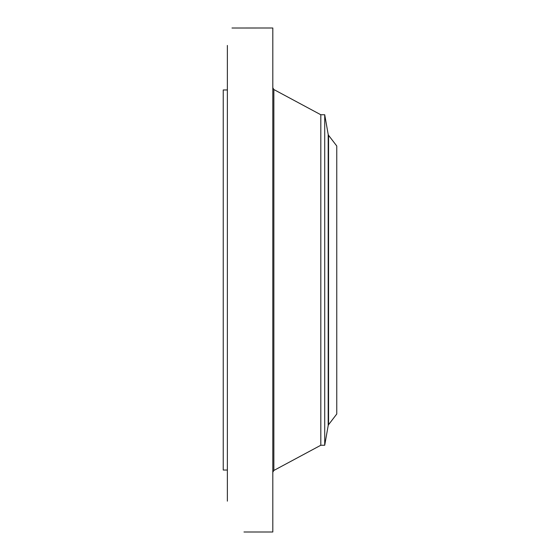 <?xml version="1.0" encoding="UTF-8"?>
<svg xmlns="http://www.w3.org/2000/svg" width="560" height="560" viewBox="0 0 560 560"><rect width="100%" height="100%" fill="white"/><g stroke="black" fill="none" stroke-linecap="round" stroke-linejoin="round"><path stroke-width="0.84" d="M244.622 532L272.811 532L272.811 28L231.994 28.014M227.367 501.151L227.367 45.444M232.946 28.021L232.022 28M243.978 531.986L244.552 532M227.367 470.036L223.237 470.036L223.237 89.964L227.367 89.964M324.716 445.249L324.716 114.751L328.195 134.463L328.195 425.537L324.716 445.249L320.817 445.249L320.817 114.751L273.854 89.537L272.811 87.787M336.763 414.008L336.763 145.992L328.566 135.31L328.566 424.69L336.763 414.008M320.817 445.249L273.854 470.463L273.854 89.537M273.854 470.463L272.811 472.213M324.716 114.751L320.817 114.751M328.195 425.537L328.566 424.69M328.195 134.463L328.566 135.31"/></g></svg>
